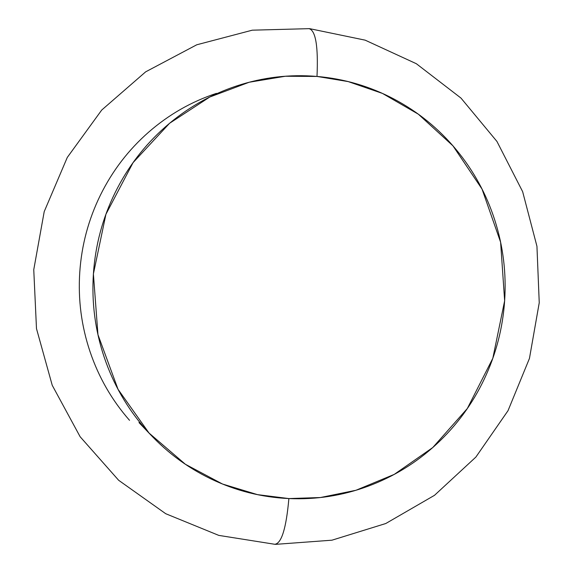 <?xml version="1.0" encoding="UTF-8"?>
<svg xmlns="http://www.w3.org/2000/svg" width="573" height="573" viewBox="0 0 573 573"><rect width="100%" height="100%" fill="white"/><g stroke="black" fill="none" stroke-linecap="round" stroke-linejoin="round"><path stroke-width="0.86" d="M138.981 422.588L151.079 435.236M274.832 544.271C281.565 543.448 286.242 528.213 288.878 498.567L257.492 494.635L222.51 484.027L185.38 464.266L149.03 433.045L118.045 389.325L97.954 334.668L93.399 273.915L105.926 214.266L133.058 162.646L169.565 123.288L209.761 97.03L249.219 82.233L285.333 76.252L317.005 76.438C318.33 46.449 315.694 30.527 309.091 28.664C315.694 30.527 318.33 46.449 317.005 76.438L348.155 81.581L382.442 93.413L418.333 114.185L452.949 145.836L482.029 189.061L500.609 242.214L504.641 300.775L492.823 358.29L467.324 408.52L432.758 447.549L394.253 474.38L355.948 490.273L320.414 497.529L288.878 498.567C286.242 528.213 281.565 543.448 274.832 544.271M216.451 93.356C191.396 101.643 168.784 114.586 148.615 132.191C128.474 149.847 112.401 170.826 100.411 195.142C88.464 219.488 81.581 245.251 79.754 272.426C77.985 299.607 81.416 326.03 90.054 351.707C98.735 377.356 111.893 400.226 129.527 420.324M317.005 76.438C344.223 78.795 369.872 86.322 393.959 99.036C418.018 111.771 438.76 128.646 456.208 149.66C473.613 170.69 486.506 194.268 494.871 220.404C503.209 246.54 506.46 273.335 504.641 300.775C502.779 328.214 495.982 354.343 484.228 379.147C472.453 403.951 456.538 425.624 436.49 444.182C416.413 462.719 393.615 476.729 368.095 486.205C342.554 495.652 316.146 499.771 288.878 498.567C261.596 497.314 235.524 490.717 210.649 478.77C185.788 466.773 164.1 450.256 145.585 429.213C127.099 408.126 113.304 384.118 104.193 357.18C95.139 330.22 91.544 302.465 93.399 273.915C95.319 245.373 102.546 218.313 115.08 192.743C127.664 167.209 144.518 145.17 165.64 126.647C186.791 108.168 210.499 94.588 236.756 85.907C263.014 77.283 289.766 74.132 317.005 76.438M275.097 544.329L218.786 535.39L165.712 513.709L118.654 480.281L80.134 436.741L52.236 385.3L36.486 328.623L33.757 269.69L44.214 211.609L67.285 157.439L101.722 110.037L145.664 71.84L196.754 44.787L252.278 30.183L309.334 28.65M275.663 544.35L331.96 540.189L385.772 523.521L434.513 495.308L475.891 457.053L508.022 410.676L529.452 358.419L539.243 302.752L536.944 246.283L522.64 191.654L496.941 141.445L460.979 98.083L416.356 63.725L365.166 40.16L309.857 28.7"/></g></svg>
